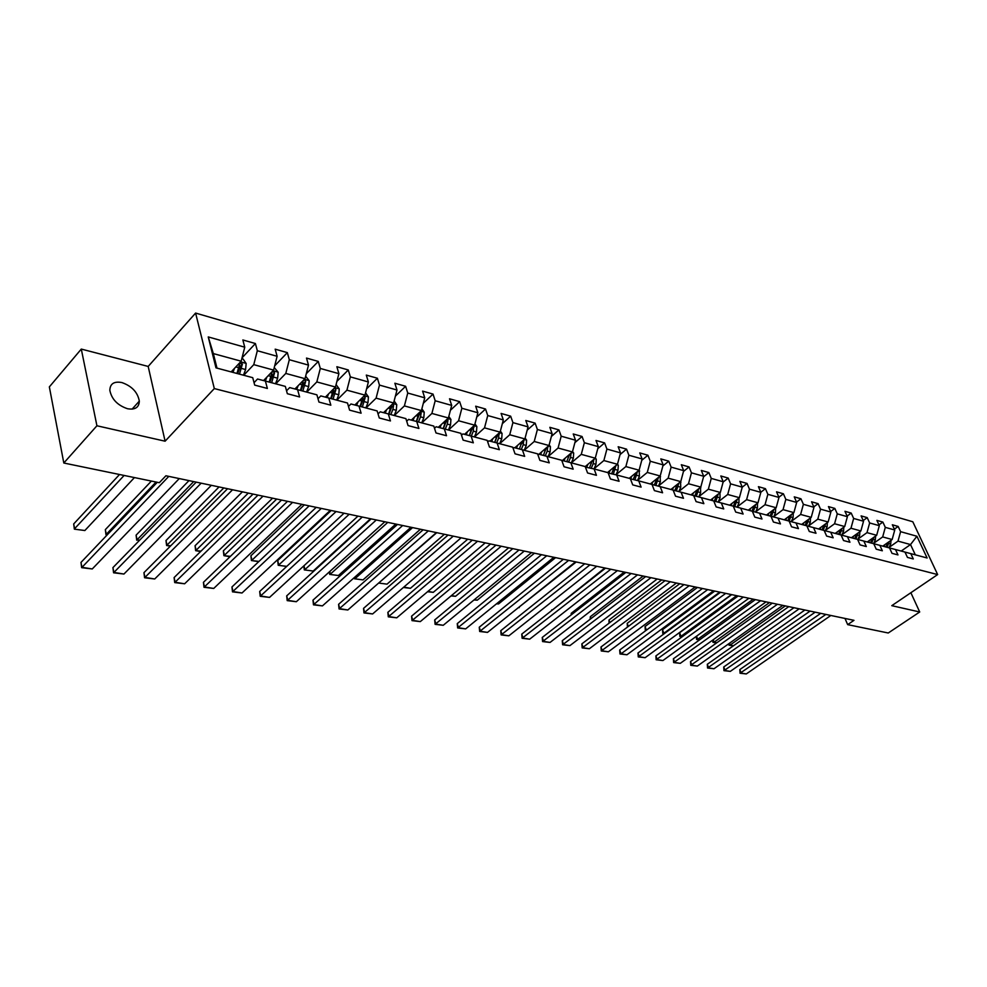 <?xml version="1.0" encoding="UTF-8"?>
<svg xmlns="http://www.w3.org/2000/svg" width="987" height="987" viewBox="0 0 987 987"><rect width="100%" height="100%" fill="white"/><g stroke="black" fill="none" stroke-linecap="round" stroke-linejoin="round"><path stroke-width="1.48" d="M127.496 408.729C135.096 410.012 139.031 407.483 139.315 401.129C137.711 392.295 131.888 386.102 121.845 382.549C114.048 381.13 110.038 383.746 109.841 390.371C111.654 399.217 117.539 405.336 127.496 408.729M81.292 349.077L96.923 425.767L165.1 441.201L148.186 366.436L81.292 349.077L49.35 386.892L63.81 463.014L159.302 482.705L165.915 475.771L853.977 620.329L847.673 624.635L888.251 633L919.711 611.989L910.865 592.731M148.186 366.436L195.599 313.064L912.802 521.765L937.65 574.57L214.315 388.57L195.599 313.064M585.217 466.58L587.573 472.97L596.444 475.315L594.088 468.948L608.078 472.687L610.447 479.003L619.083 481.286L616.702 474.994L630.323 478.633L632.716 484.888L641.118 487.109L638.725 480.879L652 484.432L654.393 490.613L662.585 492.772L660.18 486.616L673.109 490.07L675.515 496.19L683.497 498.287L681.079 492.205L693.676 495.573L696.094 501.618L703.867 503.666L701.449 497.645L713.724 500.94L716.155 506.911L723.742 508.922L721.3 502.963L733.279 506.158L735.722 512.08L743.112 514.03L740.669 508.132L752.341 511.254L754.796 517.114L762.001 519.014L759.558 513.191L770.946 516.238L773.401 522.024L780.446 523.887L777.99 518.113L789.106 521.087L791.574 526.824L798.446 528.637L795.978 522.925L806.835 525.824L809.303 531.5L816.015 533.276L813.547 527.626L824.157 530.463L826.625 536.077L833.176 537.804L830.709 532.215L841.072 534.979L843.54 540.543L849.943 542.233L847.463 536.694L857.592 539.395L860.059 544.898L866.315 546.551L863.847 541.073L873.742 543.714L876.222 549.167L882.329 550.783L879.861 545.355L889.534 547.945L892.001 553.337L897.985 554.916L895.505 549.537L904.968 552.066L907.448 557.408L913.296 558.95L910.816 553.633L927.114 557.988L916.911 536.249L900.6 531.672L898.17 526.441L892.322 524.776L894.753 530.019L885.302 527.366L882.871 522.086L876.888 520.383L879.318 525.676L869.646 522.962L867.215 517.632L861.108 515.893L863.539 521.235L853.644 518.459L851.213 513.08L844.958 511.303L847.389 516.694L837.272 513.857L834.842 508.416L828.451 506.602L830.869 512.056L820.518 509.144L818.1 503.654L811.548 501.791L813.967 507.306L803.381 504.32L800.951 498.78L794.251 496.868L796.669 502.432L785.825 499.385L783.407 493.784L776.547 491.834L778.965 497.448L767.861 494.327L765.443 488.676L758.423 486.677L760.829 492.353L749.454 489.157L747.048 483.433L742.236 487.159L730.59 483.852L728.196 478.078L720.818 475.968L723.212 481.767L711.257 478.411L708.876 472.576L701.313 470.429L703.694 476.277L691.443 472.835L689.062 466.937L681.314 464.729L683.683 470.651L671.123 467.122L668.754 461.163L660.809 458.893L663.165 464.877L650.273 461.25L647.916 455.229L639.761 452.91L642.118 458.955L628.879 455.241L626.535 449.147L618.17 446.766L620.502 452.885L606.919 449.06L604.599 442.904L596 440.461L598.319 446.642L584.366 442.719L582.059 436.488L573.237 433.972L575.532 440.227L561.196 436.205L558.913 429.9L549.845 427.322L552.115 433.651L537.397 429.505L535.127 423.139L525.8 420.487L528.057 426.877L512.919 422.621L510.674 416.181L501.088 413.442L503.321 419.919L487.751 415.539L485.53 409.025L475.672 406.212L477.881 412.763L461.854 408.26L459.658 401.66L449.517 398.773L451.688 405.398L435.193 400.759L433.034 394.084L422.584 391.111L424.743 397.823L407.754 393.036L405.62 386.287L394.862 383.227L396.984 390.013L379.477 385.09L377.392 378.243L366.3 375.097L368.373 381.969L350.348 376.886L348.288 369.965L336.863 366.72L338.899 373.678L320.306 368.447L318.283 361.427L306.501 358.071L308.499 365.116L289.314 359.724L287.34 352.63L275.176 349.164L277.125 356.295L257.323 350.73L255.411 343.538L242.851 339.96L244.751 347.19L208.245 336.925L215.98 367.855L252.734 377.676L254.683 385.103L267.366 388.446L265.404 381.068L285.342 386.398L287.34 393.714L299.616 396.959L297.593 389.668L316.901 394.837L318.949 402.067L330.842 405.201L328.782 398.008L347.498 403.017L349.583 410.148L361.106 413.195L359.009 406.089L377.145 410.937L379.267 417.982L390.445 420.931L388.31 413.923L405.891 418.624L408.063 425.582L418.907 428.444L416.724 421.523L433.799 426.088L435.995 432.96L446.519 435.736L444.31 428.901L460.88 433.33L463.113 440.116L473.328 442.818L471.083 436.057L487.183 440.362L489.441 447.074L499.373 449.69L497.103 443.015L512.734 447.197L515.029 453.823L524.665 456.364L522.37 449.776L537.57 453.835L539.889 460.386L549.265 462.854L546.946 456.339L561.726 460.287L564.058 466.765L573.176 469.17L570.831 462.73L585.217 466.58L595.247 458.19L581.269 454.365L571.399 462.767M729.664 505.196L739.399 497.682L742.249 487.122L739.855 481.385L747.048 483.433M265.404 381.068L257.545 379.008L254.054 382.672M243.74 375.27L253.77 364.647L273.596 370.088L263.554 380.575M257.323 350.73L253.77 364.647M277.125 356.295L273.596 370.088M297.593 389.668L289.685 387.595L286.538 390.815M275.743 383.832L285.798 373.431L305.008 378.687L294.94 388.977M289.314 359.724L285.798 373.431M308.499 365.116L305.008 378.687M328.782 398.008L320.8 395.923L318.011 398.723M306.76 392.123L316.827 381.932L335.457 387.027L325.365 397.119M320.306 368.447L316.827 381.932M338.899 373.678L335.457 387.027M359.009 406.089L350.977 403.979L348.497 406.422M336.838 400.167L346.918 390.173L364.968 395.121L354.876 405.003M350.348 376.886L346.918 390.173M368.373 381.969L364.968 395.121M388.31 413.923L380.229 411.801L378.046 413.911M366.017 407.964L376.096 398.156L393.616 402.955L383.524 412.665M379.477 385.09L376.096 398.156M396.984 390.013L393.616 402.955M416.724 421.523L408.618 419.389L406.706 421.202M394.331 415.539L404.399 405.916L421.412 410.58L411.32 420.104M407.754 393.036L404.399 405.916M424.743 397.823L421.412 410.58M444.31 428.901L436.168 426.754L434.502 428.296M421.819 422.88L431.887 413.442L448.406 417.97L438.314 427.322M435.193 400.759L431.887 413.442M451.688 405.398L448.406 417.97M471.083 436.057L462.915 433.91L461.497 435.205M448.517 430.024L458.585 420.758L474.624 425.15L464.544 434.342M461.854 408.26L458.585 420.758M477.881 412.763L474.624 425.15M497.103 443.015L488.91 440.856L487.714 441.929M474.957 423.879L476.857 426.581L476.474 431.985L474.426 436.957L484.518 427.864L500.113 432.133L490.033 441.152M487.751 415.539L484.518 427.864M503.321 419.919L500.113 432.133M522.37 449.776L514.165 447.617L513.178 448.48M500.384 431.085L502.075 433.478L501.717 438.808L499.681 443.706L509.724 434.761L524.887 438.919L514.832 447.79M512.919 422.621L509.724 434.761M528.057 426.877L524.887 438.919M546.946 456.339L538.717 454.18L537.94 454.859M525.109 438.08L526.602 440.177L526.256 445.445L524.233 450.269L534.226 441.485L548.982 445.519L538.939 454.242M537.397 429.505L534.226 441.485M552.115 433.651L548.982 445.519M570.831 462.73L562.602 460.559L562.01 461.077M548.143 456.586L558.074 448.012L572.423 451.947L561.948 460.904M561.196 436.205L558.074 448.012M575.532 440.227L572.423 451.947M594.088 468.948L585.427 467.135M584.366 442.719L581.269 454.365M598.319 446.642L595.247 458.19M616.702 474.994L608.202 473.032M594.051 468.776L603.859 460.547L617.467 464.272L607.536 472.539M606.919 449.06L603.859 460.547M620.502 452.885L617.467 464.272M638.725 480.879L630.385 478.794M616.098 474.648L625.857 466.58L639.107 470.207L629.2 478.337M628.879 455.241L625.857 466.58M642.118 458.955L639.107 470.207M637.59 480.361L647.275 472.452L660.192 475.981L650.322 483.975M652.012 484.469L660.18 486.616M650.273 461.25L647.275 472.452M663.165 464.877L660.192 475.981M658.526 485.925L668.162 478.164L680.746 481.619L670.901 489.49M673.122 490.107L681.079 492.205M671.123 467.122L668.162 478.164M683.683 470.651L680.746 481.619M678.945 491.366L688.507 483.741L700.782 487.097L690.974 494.857M693.688 495.61L701.449 497.645M691.443 472.835L688.507 483.741M703.694 476.277L700.782 487.097M698.845 496.658L708.358 489.182L720.325 492.451L710.554 500.088M713.737 500.964L721.3 502.963M711.257 478.411L708.358 489.182M723.212 481.767L720.325 492.451M718.265 501.828L727.715 494.475L739.399 497.682M733.292 506.195L740.669 508.132M730.59 483.852L727.715 494.475M737.215 506.874L746.604 499.656L758.004 502.778L748.306 510.18M752.353 511.291L759.558 513.191M749.454 489.157L746.604 499.656M760.829 492.353L758.004 502.778M755.709 511.797L765.036 504.702L776.164 507.75L766.504 515.041M770.97 516.263L777.99 518.113M767.861 494.327L765.036 504.702M778.965 497.448L776.164 507.75M773.759 516.608L783.036 509.637L793.906 512.611L784.283 519.804M789.119 521.124L795.978 522.925M785.825 499.385L783.036 509.637M796.669 502.432L793.906 512.611M791.401 521.309L800.617 514.449L811.228 517.361L801.654 524.442M806.848 525.861L813.547 527.626M803.381 504.32L800.617 514.449M813.967 507.306L811.228 517.361M808.624 525.898L817.791 519.15L828.155 521.987L818.618 528.983M824.17 530.488L830.709 532.215M820.518 509.144L817.791 519.15M830.869 512.056L828.155 521.987M825.465 530.389L834.57 523.752L844.699 526.527L835.199 533.412M841.072 535.003L847.463 536.694M837.272 513.857L834.57 523.752M847.389 516.694L844.699 526.527M841.923 534.769L850.967 528.242L860.874 530.957L851.411 537.742M857.604 539.42L863.847 541.073M853.644 518.459L850.967 528.242M863.539 521.235L860.874 530.957M858.011 539.062L866.993 532.635L876.678 535.287L867.265 541.986M873.754 543.738L879.861 545.355M869.646 522.962L866.993 532.635M879.318 525.676L876.678 535.287M873.742 543.257L882.674 536.928L892.149 539.519L882.773 546.132M889.546 547.958L895.505 549.537M885.302 527.366L882.674 536.928M894.753 530.019L892.149 539.519M889.127 547.366L897.997 541.123L910.52 544.553L901.205 551.067M904.98 552.091L910.816 553.633M900.6 531.672L897.997 541.123M916.911 536.249L910.52 544.553L915.319 554.83M96.923 425.767L63.81 463.014M165.1 441.201L214.315 388.57M937.65 574.57L891.779 605.673L919.711 611.989M844.995 618.442L847.673 624.635M231.155 371.902L241.173 361.205L213.34 353.58L216.98 368.114M208.245 336.925L213.34 353.58M244.751 347.19L241.173 361.205M898.17 526.441L894.358 529.155M882.871 522.086L878.948 524.887M867.215 517.632L863.206 520.531M851.213 513.08L847.105 516.078M834.842 508.416L830.635 511.513M818.1 503.654L813.781 506.862M800.951 498.78L796.534 502.099M783.407 493.784L778.866 497.226M765.443 488.676L760.78 492.254M728.196 478.078L723.138 482.038M708.876 472.576L703.558 476.795M689.062 466.937L683.485 471.428M668.754 461.163L662.882 465.938M647.916 455.229L641.747 460.312M626.535 449.147L620.058 454.563M604.599 442.904L597.777 448.678M582.059 436.488L574.89 442.645M558.913 429.9L551.375 436.476M535.127 423.139L527.194 430.147M510.674 416.181L502.334 423.682M485.53 409.025L476.758 417.045M459.658 401.66L450.43 410.247M433.034 394.084L423.312 403.288M405.62 386.287L395.38 396.157M377.392 378.243L366.596 388.853M348.288 369.965L336.912 381.377M318.283 361.427L306.278 373.728M287.34 352.63L274.67 365.881M255.411 343.538L242.025 357.862M830.869 615.469L746.295 673.936L741.212 673.122L739.818 669.581L740.053 673.233L825.872 614.42M820.715 613.346L739.818 669.581M746.295 673.936L740.053 673.233M729.467 643.24L730.17 645.042L785.344 605.907M884.907 544.627L884.044 546.477M891.027 540.308L890.706 543.997L888.929 547.785M887.955 542.48L885.907 546.971M887.079 547.279L889.361 541.481M733.353 645.843L729.035 645.19L733.637 645.646M729.035 645.19L728.529 643.906M815.188 612.174L730.306 671.37L725.112 670.543L723.73 666.965L723.964 670.654L810.093 611.113M804.911 610.015L723.73 666.965M730.306 671.37L723.964 670.654M799.162 608.819L713.983 668.754L708.678 667.903L707.297 664.288L707.556 668.014L793.955 607.721M788.761 606.635L707.297 664.288M713.983 668.754L707.556 668.014M713.169 639.773L714.107 642.192L769.465 602.576M869.424 540.457L868.548 542.332M875.642 536.027L875.333 539.852L873.544 543.664M872.533 538.236L870.448 542.838M871.657 543.158L873.964 537.224M716.55 642.969L712.984 642.34L716.944 642.685M712.984 642.34L712.54 640.218M696.526 636.196L697.71 639.28L753.241 599.171M853.595 536.175L852.706 538.088M859.899 531.648L859.615 535.596L857.814 539.482M856.765 533.905L854.656 538.618M855.877 538.939L858.209 532.869M699.487 639.946L696.6 639.44L699.882 639.662M696.6 639.44L696.267 636.393M782.79 605.376L697.316 666.077L691.899 665.201L690.518 661.561L690.777 665.324L777.46 604.254M772.266 603.168L690.518 661.561M697.316 666.077L690.777 665.324M766.048 601.86L680.29 663.338L674.763 662.45L673.381 658.773L673.652 662.585L760.607 600.713M755.4 599.615L673.381 658.773M680.29 663.338L673.652 662.585M748.936 598.258L662.894 660.55L657.243 659.637L655.874 655.923L656.145 659.772L743.359 597.086M738.14 595.988L655.874 655.923M662.894 660.55L656.145 659.772M731.7 594.643L679.611 632.729L680.968 636.307L736.672 595.679M837.408 531.808L836.507 533.757M843.811 527.169L843.552 531.253L841.726 535.176M840.653 529.464L838.506 534.3M839.752 534.633L842.108 528.403M682.054 636.862L679.87 636.467L682.449 636.566M679.87 636.467L679.611 632.729M714.773 591.077L662.511 629.657L663.869 633.272L719.745 592.126M820.851 527.342L819.938 529.328M827.353 522.579L827.118 526.811L825.28 530.784M824.157 524.924L821.974 529.883M823.257 530.216L825.625 523.85M664.226 633.703L662.783 633.444L664.621 633.407M662.783 633.444L662.511 629.657M697.451 587.45L645.054 626.523L646.399 630.175L702.436 588.486L619.676 650.038L621.033 653.826L626.942 654.776L713.515 590.818M803.911 522.765L802.986 524.8M810.5 517.891L810.302 522.259L808.452 526.281M807.28 520.272L805.071 525.355M806.391 525.713L808.772 519.174M646.399 630.175L645.325 630.348L645.054 626.523M646.004 630.471L645.325 630.348M731.429 594.581L645.116 657.7L639.342 656.762L637.972 653.012L638.268 656.91L725.729 593.384M720.498 592.286L637.972 653.012M645.116 657.7L638.268 656.91M679.759 583.724L627.201 623.328L628.337 626.437M786.577 518.089L785.64 520.161M793.264 513.092L793.092 517.607L791.229 521.679M790.019 515.522L787.774 520.729M789.119 521.099L791.525 514.387M627.461 627.09L627.201 623.328M707.679 589.597L621.033 653.826L619.984 653.974L619.676 650.038M626.942 654.776L619.984 653.974M661.66 579.924L608.967 620.046L609.88 622.587M768.836 513.289L767.874 515.411M775.609 508.206L775.474 512.845L773.611 516.966M772.34 510.649L770.057 515.991M771.427 516.386L773.857 509.502M609.016 623.241L608.967 620.046M695.181 586.969L608.362 651.802L602.317 650.828L600.972 647.003L601.28 650.976L689.21 585.71M683.979 584.612L600.972 647.003M608.362 651.802L601.28 650.976M643.154 576.038L590.325 616.702L591.003 618.615M750.663 508.379L749.688 510.55M757.498 503.16L757.436 507.96L755.561 512.13M754.228 505.652L751.921 511.143M753.328 511.55L755.771 504.48M590.152 619.268L590.325 616.702M676.416 583.021L589.362 648.743L583.181 647.756L581.849 643.882L582.17 647.916L670.309 581.738M665.065 580.64L581.849 643.882M589.362 648.743L582.17 647.916M624.216 572.053L571.263 613.285L571.695 614.531M732.046 503.345L731.059 505.566M738.955 498.016L738.967 502.963L737.067 507.195M735.697 500.532L733.341 506.208M734.784 506.59L737.252 499.336M571.128 614.987L571.263 613.285M657.206 578.987L569.918 645.621L563.602 644.61L562.269 640.699L562.602 644.782L650.951 577.679M645.695 576.568L562.269 640.699M569.918 645.621L562.602 644.782M604.834 567.981L551.955 610.324M712.984 498.188L711.972 500.458M719.967 492.735L720.041 497.855L718.129 502.124M716.698 495.289L714.304 501.112M715.785 501.507L718.265 494.068M551.708 610.521L551.77 609.781M637.528 574.853L550.03 642.438L543.566 641.39L542.245 637.442L542.591 641.575L631.125 573.509M625.869 572.411L542.245 637.442M550.03 642.438L542.591 641.575M693.429 492.908L692.405 495.227M700.511 487.319L700.647 492.599L698.722 496.93M697.229 489.91L694.799 495.906M696.328 496.301L698.808 488.664M617.368 570.622L529.674 639.169L523.048 638.108L521.753 634.11L522.111 638.281L610.805 569.24M605.549 568.142L521.753 634.11M529.674 639.169L522.111 638.281M673.393 487.492L672.344 489.873M680.549 481.767L680.759 487.233L678.834 491.612M576.248 561.973L518.459 607.585M677.267 484.395L674.812 490.551M676.366 490.958L678.871 483.112M518.57 607.486L519.285 607.622M596.716 566.279L508.836 635.825L502.05 634.727L500.754 630.693L501.137 634.925L589.979 564.86M584.723 563.762L500.754 630.693M508.836 635.825L501.137 634.925M652.851 481.927L651.778 484.37M660.081 476.067L660.377 481.718L658.428 486.159M555.595 557.643L498.546 603.933L496.461 603.847M656.787 478.732L654.307 485.073M655.899 485.493L658.428 477.511L656.774 478.855M496.757 603.612L498.546 603.933M575.532 561.825L487.504 632.396L480.546 631.285L479.263 627.201L479.657 631.483L568.635 560.382M563.38 559.271L479.263 627.201M487.504 632.396L479.657 631.483M631.766 476.227L630.668 478.757M639.082 470.219L639.453 476.055L637.503 480.558M534.448 553.201L477.301 600.17L473.982 599.985M635.788 472.933L633.272 479.448M634.912 479.879L637.417 471.589M474.389 599.652L477.301 600.17M553.818 557.273L465.642 628.892L458.523 627.744L457.252 623.624L457.647 627.954L546.736 555.78M541.493 554.682L457.252 623.624M465.642 628.892L457.647 627.954M610.139 470.367L609.016 472.97M617.492 464.149L618.281 465.259L617.998 470.256L616.024 474.821M512.771 548.649L455.55 596.308L451.047 595.914M614.235 466.962L611.693 473.674M613.371 474.118L615.876 465.605M451.454 595.58L455.55 596.308M531.537 552.584L443.237 625.289L435.946 624.117L434.687 619.947L435.107 624.339L524.282 551.067M519.039 549.956L434.687 619.947M443.237 625.289L435.107 624.339M587.931 464.359L586.784 467.024M595.321 457.906L596.271 459.239L595.975 464.297L593.989 468.924M490.551 543.973L433.268 592.348L427.531 591.744M592.114 460.83L589.535 467.752M591.262 468.196L593.249 463.569L593.742 459.461M427.926 591.41L433.268 592.348M508.687 547.785L420.289 621.613L412.8 620.404L411.567 616.184L411.998 620.626L501.236 546.218M496.005 545.12L411.567 616.184M420.289 621.613L411.998 620.626M565.132 458.19L563.959 460.917M572.546 451.478L573.669 453.058L573.348 458.178L571.362 462.866M467.764 539.186L410.432 588.301L403.387 587.475M569.4 454.538L566.785 461.657M568.561 462.126L570.56 457.425L571.004 453.156M403.794 587.117L410.432 588.301M485.222 542.862L396.749 617.825L389.075 616.604L387.854 612.335L388.298 616.838L477.572 541.246M472.354 540.148L387.854 612.335M396.749 617.825L388.298 616.838M379.316 582.478L436.772 532.672M541.703 451.836L540.518 454.649M549.154 444.878L550.45 446.704L550.117 451.898L548.118 456.648M444.384 534.275L387.027 584.144L378.65 583.058L387.027 584.144M546.058 448.061L543.418 455.414M545.231 455.895L547.254 451.121L547.649 446.679M461.139 537.792L372.605 613.951L364.734 612.693L363.537 608.374L363.993 612.939L453.28 536.138M448.073 535.053L363.537 608.374M372.605 613.951L363.993 612.939M354.827 577.124L355.209 578.505L412.591 527.601M517.632 445.31L516.423 448.209M420.413 529.242L363.031 579.887L354.506 578.801L354.185 577.691M522.074 441.399L519.396 448.986M521.272 449.48L523.295 444.643L523.628 440.029M523.937 440.844L521.58 443.743M354.506 578.801L363.031 579.887M436.39 532.598L347.843 609.978L339.762 608.683L338.59 604.315L339.072 608.942L428.321 530.895M423.127 529.809L338.59 604.315M347.843 609.978L339.072 608.942M329.72 571.559L330.398 574.101L387.768 522.382M492.883 438.598L491.649 441.584M395.787 524.072L338.418 575.52L329.72 574.422L329.263 571.966M497.411 434.551L494.709 442.386M496.634 442.892L498.682 437.994L498.928 433.194M499.323 434.132L497.3 435.933L494.758 442.398M329.72 574.422L338.418 575.52M410.974 527.255L322.428 605.895L314.137 604.575L312.978 600.158L313.471 604.834L402.671 525.516M397.502 524.43L312.978 600.158M322.428 605.895L313.471 604.834M303.947 565.785L304.946 569.585L362.278 517.028M467.443 431.701L466.172 434.773M370.52 518.755L313.175 571.041L304.304 569.906L303.823 565.896M472.057 427.494L469.318 435.6M471.305 436.118L473.353 431.146L473.513 426.162M474.019 427.235L471.996 429.074L469.43 435.625M304.304 569.906L313.175 571.041M384.844 521.765L296.334 601.712L287.822 600.343L286.686 595.877L287.205 600.627L376.306 519.976M371.149 518.891L286.686 595.877M296.334 601.712L287.205 600.627M331.213 510.501L277.692 560.579L278.815 564.946L336.086 511.525M441.263 424.595L439.968 427.753M448.801 416.465L450.923 419.487L450.516 424.965L448.456 430.011M445.964 420.24L443.2 428.605M445.248 429.148L447.308 424.102L447.975 420.129L447.358 418.944M447.975 420.129L445.951 422.004L443.373 428.654M286.699 566.427L278.211 565.292L286.773 566.353M278.211 565.292L277.692 560.579M357.96 516.115L269.537 597.406L260.802 596.012L259.68 591.484L260.223 596.296L349.188 514.276M344.068 513.203L259.68 591.484M269.537 597.406L260.223 596.296M304.329 504.85L250.895 555.767L251.981 560.184L309.178 505.875M414.318 417.279L412.985 420.548M421.868 408.828L424.225 412.184L423.805 417.748L421.733 422.868M419.105 412.751L416.329 421.424M418.426 421.98L420.499 416.847L421.19 412.825L420.425 411.517M421.19 412.825L419.154 414.725L416.563 421.486M258.73 561.652L251.426 560.542L258.976 561.418M251.426 560.542L250.895 555.767M330.324 510.316L242.012 592.99L233.031 591.546L231.945 586.969L232.5 591.855L321.293 508.416M316.198 507.343L231.945 586.969M242.012 592.99L232.5 591.855M276.705 499.052L223.358 550.82L224.419 555.286L281.517 500.051M386.571 409.741L385.214 413.109M394.134 400.944L396.737 404.67L396.305 410.308L394.208 415.502M391.444 405.04L388.644 414.022M390.803 414.589L392.9 409.383L393.591 405.299L392.666 403.868M393.591 405.299L391.568 407.249L388.952 414.096M229.983 556.742L223.913 555.669L230.39 556.347M223.913 555.669L223.358 550.82M301.874 504.332L213.723 588.449L204.482 586.969L203.433 582.33L204.013 587.29L292.571 502.383M287.513 501.322L203.433 582.33M213.723 588.449L204.013 587.29M248.28 493.081L195.068 545.737L196.105 550.265L253.067 494.08M357.985 401.968L356.603 405.46M365.572 392.826L368.435 396.922L367.966 402.647L365.869 407.927M362.957 397.095L360.132 406.397M362.365 406.989L365.178 397.551L364.055 396.009M365.178 397.551L363.154 399.538L360.514 406.496M200.595 551.536L195.648 550.66L200.99 551.128M195.648 550.66L195.068 545.737M272.585 498.176L184.631 583.786L175.143 582.256L174.107 577.568L174.711 582.589L263.011 496.165M257.977 495.116L174.107 577.568M184.631 583.786L174.711 582.589M219.052 486.936L165.989 540.518L167 545.108L223.79 487.936M328.535 393.949L327.104 397.576M336.086 384.585L339.257 388.952L338.775 394.751L336.666 400.117M333.594 388.94L330.756 398.538M333.038 399.155L335.888 389.569L334.544 387.94M335.888 389.569L333.865 391.58L331.213 398.662M170.344 546.169L166.593 545.503L170.739 545.762M166.593 545.503L165.989 540.518M242.407 491.847L154.725 578.987L144.953 577.407L143.954 572.657L144.583 577.765L232.55 489.774M227.565 488.725L143.954 572.657M154.725 578.987L144.583 577.765M188.973 480.62L136.095 535.151L137.07 539.79L193.662 481.607M298.16 385.683L296.705 389.433M305.649 376.207L309.19 380.723L308.684 386.608L306.55 392.061M303.342 380.39L300.455 390.433M302.824 391.074L305.699 381.327L304.07 379.637M305.699 381.327L303.675 383.388L301.01 390.581M139.192 540.654L137.07 539.79L139.599 540.234M136.724 540.21L136.095 535.151M211.329 485.308L123.943 574.039L113.887 572.423L112.925 567.611L113.579 572.793L201.163 483.174M196.216 482.137L112.925 567.611M123.943 574.039L113.579 572.793M151.393 481.076L105.338 529.637L106.275 534.325L156.045 482.026M266.835 377.145L265.33 381.044M274.238 367.559L278.174 372.247L277.643 378.218L275.496 383.758M272.227 371.519L269.204 382.08M271.647 382.734L274.546 372.839L272.535 371.186M274.546 372.839L272.535 374.937L269.846 382.253M107.127 534.966L106.275 534.325L107.521 534.547M105.991 534.769L105.338 529.637M179.276 478.572L92.26 568.956L81.909 567.291L80.983 562.417L81.662 567.673L168.789 476.376M157.291 482.285L80.983 562.417M92.26 568.956L81.662 567.673M119.526 474.5L73.692 523.949L74.593 528.711L124.115 475.45M234.511 368.324L232.957 372.395M241.827 358.639L243.049 358.972L246.158 363.487L245.603 369.545L243.456 375.196M134.454 477.572L84.857 530.525L74.37 529.155L73.692 523.949M239.471 374.135L242.407 364.067L239.915 363.068L236.954 373.456M242.407 364.067L240.396 366.214L237.694 373.654M74.37 529.155L84.857 530.525M890.706 543.997L888.855 543.504M875.333 539.852L873.446 539.334M856.457 534.744L855.828 534.572M859.615 535.596L857.678 535.077M840.319 530.377L839.641 530.192M843.552 531.253L841.566 530.71M823.8 525.911L823.072 525.713M827.118 526.811L825.083 526.256M806.91 521.346L806.132 521.136M810.302 522.259L808.217 521.704M789.625 516.67L788.786 516.435M793.092 517.607L790.969 517.028M771.92 511.883L771.02 511.636M775.474 512.845L773.302 512.253M753.797 506.985L752.834 506.726M757.436 507.96L755.215 507.367M735.241 501.964L734.205 501.68M738.967 502.963L736.684 502.346M716.217 496.819L715.119 496.523M720.041 497.855L717.697 497.214M700.819 487.751L700.178 487.578M696.736 491.551L695.564 491.23M700.647 492.599L698.253 491.958M680.944 482.322L680.142 482.1M676.749 486.147L675.503 485.801M680.759 487.233L678.303 486.566M660.562 476.746L659.587 476.474M656.256 480.607L654.936 480.25M660.377 481.718L657.848 481.039M639.662 471.033L638.49 470.713M635.233 474.92L633.827 474.537M639.453 476.055L636.874 475.364M635.751 473.192L637.454 471.798M618.22 465.161L616.85 464.791M613.667 469.084L612.174 468.677M617.998 470.256L615.345 469.541M614.173 467.394L615.937 465.926M596.21 459.14L594.63 458.708M591.521 463.1L589.942 462.669M595.975 464.297L593.249 463.569M592.027 461.447L593.853 459.905M573.595 452.959L571.806 452.465M568.783 456.944L567.106 456.487M573.348 458.178L570.56 457.425M569.277 455.34L571.165 453.724M550.388 446.605L548.365 446.05M545.429 450.627L543.652 450.146M550.117 451.898L547.254 451.121M545.91 449.073L547.871 447.37M526.527 440.079L524.27 439.462M521.432 444.138L519.544 443.632M526.256 445.445L523.295 444.643M502.001 433.379L499.484 432.688M496.757 437.463L494.758 436.933M501.717 438.808L498.682 437.994M476.795 426.483L474.007 425.718M471.379 430.603L469.269 430.036M476.474 431.985L473.353 431.146M450.849 419.389L447.79 418.55M445.273 423.546L443.04 422.942M450.516 424.965L447.308 424.102M424.151 412.085L420.795 411.16M418.402 416.28L416.045 415.638M423.805 417.748L420.499 416.847M396.663 404.559L392.986 403.56M390.741 408.803L388.249 408.124M396.305 410.308L392.9 409.383M368.361 396.823L364.351 395.725M362.241 401.092L359.601 400.377M367.966 402.647L364.462 401.697M339.183 388.841L334.827 387.644M332.866 393.147L330.09 392.394M338.775 394.751L335.161 393.776M309.116 380.612L304.391 379.329M302.59 384.967L299.641 384.165M308.684 386.608L304.946 385.596M278.087 372.136L272.98 370.73M271.351 376.516L268.242 375.677M277.643 378.218L273.794 377.17M246.084 363.376L240.557 361.859M239.113 367.793L235.831 366.905M245.603 369.545L241.63 368.472M132.11 409.124L139.315 401.129"/></g></svg>
